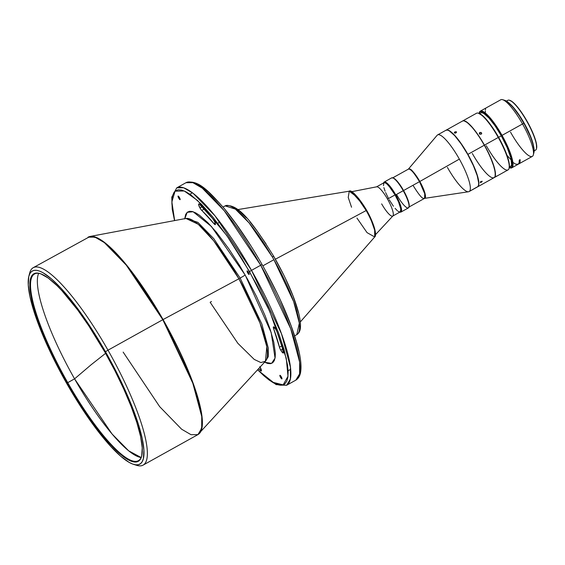 <?xml version="1.0" encoding="UTF-8"?>
<svg xmlns="http://www.w3.org/2000/svg" width="565" height="565" viewBox="0 0 565 565"><rect width="100%" height="100%" fill="white"/><g stroke="black" fill="none" stroke-linecap="round" stroke-linejoin="round"><path stroke-width="0.85" d="M375.513 234.666L392.922 215.915A16.703 3.729 -119.1 0 0 387.519 199.099L395.048 194.911A16.703 3.729 -119.1 0 0 383.995 182.707L376.467 186.902A16.703 3.729 60.9 0 1 387.519 199.099A16.703 3.729 -119.1 0 0 376.721 186.803L351.614 191.705M366.177 210.533A26.265 5.862 -119.1 0 0 349.248 191.196L357.108 197.157L366.177 210.533L275.388 259.215L366.177 210.533A26.265 5.862 60.9 0 1 371.579 221.36A26.265 5.862 -119.1 0 0 366.177 210.533M273.905 259.695A73.676 16.449 -119.1 0 0 272.281 256.877A73.676 16.449 -119.1 0 0 225.153 205.879L235.393 209.121L249.101 222.921L272.281 256.877L273.679 256.242L272.281 256.877A73.676 16.449 60.9 0 1 273.905 259.695L262.824 265.861L273.905 259.695L293.666 301.661L299.33 323.173L296.795 334.649A73.676 16.449 -119.1 0 0 273.905 259.695M199.954 207.948A3.927 0.876 60.9 0 1 198.732 203.951A3.927 0.876 60.9 0 1 199.523 204.332L198.675 203.993L198.739 205.229L200.879 209.396L214.382 224.136L215.364 224.566L214.658 221.755L212.751 218.669L199.523 204.332A107.082 23.907 60.9 0 1 212.751 218.669A3.927 0.876 60.9 0 1 214.884 222.264A3.927 0.876 60.9 0 1 215.293 224.63A3.927 0.876 60.9 0 1 214.015 223.719L215.194 223.062L214.015 223.719A99.221 22.155 60.9 0 0 201.762 210.434A3.927 0.876 60.9 0 1 199.954 207.948L202.044 206.783L199.954 207.948M280.734 350.145A3.927 0.876 60.9 0 1 279.463 347.221L281.744 345.95L279.463 347.221L279.943 348.577L281.864 351.868L283.333 353.019L282.14 347.313L276.843 331.316L274.993 328.117L273.474 326.867L273.453 328.117L279.463 347.221A99.221 22.155 60.9 0 0 273.637 328.682A3.927 0.876 60.9 0 1 273.46 326.874A3.927 0.876 60.9 0 1 275.169 328.35A3.927 0.876 60.9 0 1 277.097 331.938A107.082 23.907 60.9 0 1 283.383 351.946A3.927 0.876 60.9 0 1 283.333 353.019A3.927 0.876 60.9 0 1 280.734 350.145L282.634 349.092L280.734 350.145M179.458 197.573A2.062 0.459 60.9 0 1 180.101 199.671A2.062 0.459 60.9 0 1 178.738 198.16L179.543 197.715L178.738 198.16L179.748 199.523L180.15 199.191L178.173 196.048L178.738 198.16A2.062 0.459 60.9 0 1 178.095 196.062A2.062 0.459 60.9 0 1 179.458 197.573M248.48 272.401A2.062 0.459 60.9 0 1 249.116 274.498A2.062 0.459 60.9 0 1 247.753 272.994L248.558 272.542L247.753 272.994L248.918 274.463L249.094 273.757L247.096 270.903L247.753 272.994A2.062 0.459 60.9 0 1 247.11 270.896A2.062 0.459 60.9 0 1 248.48 272.401M281.285 376.813A2.062 0.459 60.9 0 1 281.928 378.91A2.062 0.459 60.9 0 1 280.558 377.406L281.363 376.954L280.558 377.406L281.723 378.875L281.9 378.169L279.901 375.315L280.558 377.406A2.062 0.459 60.9 0 1 279.922 375.301A2.062 0.459 60.9 0 1 281.285 376.813M251.517 270.353L260.719 265.232A112.972 25.227 -119.1 0 0 185.963 182.707L192.884 182.665L202.263 188.138L224.199 210.689L260.719 265.232L251.517 270.353L214.997 215.809L193.061 193.258L183.681 187.785L176.76 187.834A112.972 25.227 60.9 0 1 251.517 270.353L249.497 271.567L251.517 270.353A112.972 25.227 60.9 0 1 286.61 385.281L290.382 379.023L290.438 367.222L281.525 333.901L251.517 270.353M163.066 319.564L238.91 278.785A81.918 18.292 -119.1 0 0 186.012 218.486L198.251 224.277L213.648 240.747L238.91 278.785L163.066 319.564L128.234 267.125L107.011 244.419L97.561 237.978L90.132 236.438A112.922 25.213 60.9 0 1 163.066 319.564L162.812 319.705A112.972 25.227 -119.1 0 0 88.062 237.18L94.984 237.131L104.363 242.604L126.292 265.155L162.812 319.705L108 350.194L163.066 319.564A112.922 25.213 60.9 0 1 199.629 433.256L202.277 425.643L201.521 413.22L192.086 380.457L163.066 319.564M29.309 274.809A112.972 25.227 60.9 0 1 33.25 267.669A112.972 25.227 60.9 0 1 108 350.194A112.972 25.227 -119.1 0 0 29.663 273.107L28.843 276.299A110.521 24.676 60.9 0 1 105.478 351.713L108 350.194L105.478 351.713L115.747 370.746L124.879 389.666L132.514 407.725L138.369 424.251L142.211 438.595L143.898 450.206L143.362 458.646L142.267 461.563L140.629 463.583L138.467 464.67L135.798 464.826L132.648 464.049L129.053 462.332L120.656 456.202L110.938 446.661L100.259 434.082L89.03 418.948L77.695 401.835L66.684 383.409A110.521 24.676 60.9 0 1 28.843 276.299M67.744 382.646A106.834 23.85 -119.1 0 0 141.744 455.863A106.834 23.85 60.9 0 1 138.439 460.687A106.834 23.85 60.9 0 1 67.744 382.646L74.573 378.847A106.834 23.85 -119.1 0 0 141.151 457.523L128.65 450.806L112.068 433.998L74.573 378.847L91.163 364.729L105.584 353.337L91.163 364.729L74.573 378.847L67.744 382.646A106.834 23.85 60.9 0 1 34.564 273.969A106.834 23.85 60.9 0 1 40.405 273.7A106.834 23.85 -119.1 0 0 67.744 382.646L67.242 382.95L67.744 382.646M104.921 352.172A107.322 23.963 60.9 0 1 141.667 456.188A107.322 23.963 60.9 0 1 67.242 382.95A107.322 23.963 60.9 0 1 40.087 273.594A107.322 23.963 60.9 0 1 104.921 352.172L88.733 325.765L77.723 310.03L61.945 290.742L57.086 285.713L48.244 278.065L40.857 273.856L37.799 273.1L35.207 273.248L33.109 274.308L31.52 276.271L30.454 279.103L29.931 287.295L30.482 292.578L33.18 305.241L40.984 328.548L52.679 355.216L67.242 382.95L83.429 409.357L99.85 432.161L115.076 449.401L123.919 457.05L127.81 459.599L131.306 461.259L134.357 462.015L136.949 461.866L139.054 460.807L140.643 458.851L141.709 456.012L142.232 447.819L140.593 436.54L136.857 422.613L131.172 406.567L123.756 389.024L114.893 370.654L104.921 352.172M38.674 273.326A106.834 23.85 -119.1 0 0 74.573 378.847A106.834 23.85 -119.1 0 1 38.674 273.326M384.016 182.7A16.703 3.729 60.9 0 1 395.246 195.158L395.754 194.861A17.19 3.842 -119.1 0 0 383.67 182.848L383.508 183.491M393.028 177.961A16.703 3.729 60.9 0 1 403.572 190.525L403.241 190.695A17.19 3.842 -119.1 0 0 391.707 177.855L384.221 182.022A17.19 3.842 60.9 0 1 395.754 194.861L403.572 190.525A16.703 3.729 -119.1 0 0 393.325 178.024L392.696 177.827A17.19 3.842 60.9 0 1 403.241 190.695A17.19 3.842 60.9 0 1 408.968 207.08A17.19 3.842 60.9 0 1 396.891 195.066M383.663 182.898A17.19 3.842 60.9 0 1 384.221 182.022M437.48 134.979A32.417 7.239 60.9 0 1 437.607 134.894A32.417 7.239 60.9 0 1 459.359 159.111L419.823 181.485A16.759 3.743 60.9 0 1 424.569 198.357L424.739 193.739L419.52 181.655L403.572 190.525L419.52 181.655A16.703 3.729 -119.1 0 0 409.42 169.203A16.703 3.729 -119.1 0 0 408.318 169.182A16.759 3.743 60.9 0 1 409.682 168.992A16.759 3.743 60.9 0 1 419.823 181.485L459.359 159.111A32.417 7.239 -119.1 0 0 437.48 134.979A32.417 7.239 -119.1 0 0 437.141 135.289L408.333 169.168L409.682 168.992L408.318 169.182L392.364 178.053M476.966 187.086L469.261 191.479A32.417 7.239 -119.1 0 0 459.359 159.111A32.417 7.239 60.9 0 1 469.261 191.479L477.63 186.817A32.417 7.239 -119.1 0 0 467.898 154.754A32.417 7.239 -119.1 0 0 445.976 130.24L437.607 134.894M477.665 186.81A32.417 7.239 60.9 0 1 477.58 186.853A32.417 7.239 -119.1 0 0 467.898 154.358A32.417 7.239 60.9 0 1 477.665 186.81L494.064 177.685A32.417 7.239 -119.1 0 0 484.297 145.233A32.417 7.239 60.9 0 1 495.095 176.125L495.166 175.87A32.219 7.197 -119.1 0 1 495.131 175.998L495.208 172.092L493.097 163.907L488.76 153.496L484.431 145.17A32.219 7.197 -119.1 0 0 464.663 121.051L464.416 120.974A32.417 7.239 60.9 0 1 484.297 145.233L467.898 154.358A32.417 7.239 -119.1 0 0 446.06 130.197A32.417 7.239 60.9 0 1 446.145 130.148A32.417 7.239 60.9 0 1 467.898 154.358L484.297 145.233A32.417 7.239 -119.1 0 0 462.544 121.023L446.145 130.148M456.139 132.796L454.874 133.135L454.288 132.563L455.962 131.638L456.548 132.069L456.139 132.796M454.55 132.132L454.896 131.885L455.341 133.128L454.896 131.885L456.548 132.069L455.079 133.149L454.288 132.704L454.55 132.132M480.822 181.542L482.228 181.266L480.518 182.587L480.292 182.142L481.006 181.407L482.213 181.379L481.232 182.333L480.73 181.612L481.232 182.333L480.674 182.559L480.236 182.269L480.822 181.542M509.199 167.84L509.284 163.97L507.186 155.862L504.142 148.249L500.103 140.035L498.598 137.295L498.274 137.464L498.598 137.295A31.93 7.126 -119.1 0 0 479.021 113.396L478.386 113.198A32.417 7.239 60.9 0 1 498.274 137.464L484.466 145.141L498.274 137.464A32.417 7.239 -119.1 0 0 476.521 113.247L462.714 120.931A32.417 7.239 60.9 0 1 484.466 145.141A32.417 7.239 60.9 0 1 494.234 177.594A32.417 7.239 60.9 0 1 494.149 177.636M481.309 134.131L479.819 134.216L479.558 132.747L481.203 132.5L481.691 133.389L481.309 134.131M494.919 176.972L496.84 175.998M479.558 132.747L479.89 132.471L479.918 133.241L479.388 133.891L479.89 132.471L481.203 132.5L481.465 133.976L479.819 134.216L479.558 132.747M479.346 133.531L479.367 133.121M509.326 166.717L511.05 166.11L511.608 164.676L510.845 157.868L507.172 147.592L501.303 135.819L498.613 137.316L501.303 135.819A30.701 6.851 -119.1 0 0 480.702 112.894L479.487 113.565M511.805 167.812L518.084 164.323A32.417 7.239 -119.1 0 0 519.277 160.1L520.111 159.634A32.417 7.239 60.9 0 1 518.917 163.857L532.308 156.406A32.417 7.239 -119.1 0 0 522.54 123.961L502.038 135.367A32.417 7.239 -119.1 0 0 479.254 112.718L479.092 113.353A31.93 7.126 60.9 0 1 501.529 135.664L522.54 123.961A32.417 7.239 -119.1 0 0 500.788 99.751L480.285 111.157A32.417 7.239 60.9 0 1 502.038 135.367A32.417 7.239 60.9 0 1 511.805 167.812A32.417 7.239 60.9 0 1 509.616 167.756M509.044 167.579L511.191 167.593L512.024 166.527L512.321 163.384L511.869 160.361L507.638 147.91L501.529 135.664A31.93 7.126 60.9 0 1 509.312 167.671L509.941 167.869A32.417 7.239 -119.1 0 0 502.038 135.367L501.529 135.664L493.457 123.029L487.277 115.641L484.608 113.268L481.429 111.637L479.982 111.898L479.078 113.417A31.93 7.126 60.9 0 1 479.092 113.353M479.184 113.049A32.417 7.239 60.9 0 1 480.285 111.157M518.917 163.857A32.417 7.239 60.9 0 1 518.465 164.027L519.842 162.656L520.111 159.634L519.277 160.1L519.122 162.741L518.232 164.231L515.633 164.154L513.154 162.572M533.628 153.179L534.165 150.184L532.76 143.178L530.224 136.243L525.288 125.903L523.847 123.283L522.54 123.961L523.847 123.283A30.454 6.801 -119.1 0 0 505.174 100.485L502.659 99.694A32.417 7.239 60.9 0 1 522.54 123.961A32.417 7.239 60.9 0 1 533.339 154.852A32.417 7.239 60.9 0 1 510.555 132.196M523.875 123.325L524.045 123.234A27.897 6.229 -119.1 0 0 513.338 107.611L519.857 116.326L523.875 123.325M507.773 100.365A28.49 6.363 60.9 0 1 509.531 100.252A28.49 6.363 60.9 0 1 527.293 122.104A28.49 6.363 60.9 0 1 536.489 148.715A28.49 6.363 60.9 0 1 535.705 150.015L534.172 150.869L535.705 150.015A28.49 6.363 -119.1 0 0 527.152 121.835A28.49 6.363 -119.1 0 0 507.886 100.295L506.473 101.086M510.124 104.052A28.49 6.363 60.9 0 1 533.579 146.208L530.118 135.289L524.158 123.156L516.954 111.884L510.124 104.052M536.489 148.715L536.588 148.334A28.194 6.293 -119.1 0 0 527.491 121.991A28.194 6.293 -119.1 0 0 509.905 100.372L509.531 100.252M536.559 148.454L536.376 143.489L534.78 137.874L530.987 128.756L527.202 121.475L521.516 112.343L517.25 106.7L512.257 101.7L509.453 100.259M534.172 150.876L535.585 150.085A28.49 6.363 -119.1 0 0 535.705 150.015A28.49 6.363 60.9 0 1 535.465 150.149M532.251 141.596L528.889 132.803L524.045 123.234A27.897 6.229 -119.1 0 1 532.251 141.596M533.339 154.852L533.996 152.296A30.454 6.801 -119.1 0 0 523.847 123.283L519.277 115.74L513.105 107.322L507.709 101.919L504.679 100.365M511.283 160.036L506.713 155.043M485.625 108.918L485.42 109.808M485.342 110.895L485.392 112.174M509.333 167.219L510.555 166.541A30.701 6.851 -119.1 0 0 501.303 135.819L495.11 125.882L489 118.043L483.901 113.516L481.98 112.725L480.582 112.972M494.234 177.594L508.041 169.91A32.417 7.239 -119.1 0 0 498.274 137.464A32.417 7.239 60.9 0 1 509.072 168.349L509.235 167.713A31.93 7.126 -119.1 0 0 498.598 137.295L492.164 126.956L487.334 120.564L482.962 115.959L478.499 113.268M481.677 133.185L481.655 133.594M509.072 168.349A32.417 7.239 60.9 0 1 486.288 145.699M462.587 121.009L464.056 120.755L466.083 121.588L471.471 126.376L477.926 134.647L484.466 145.141L490.088 156.265L494.559 168.483L495.42 175.101L494.876 176.972L493.704 177.777M495.166 175.87A32.219 7.197 -119.1 0 0 484.431 145.17L477.934 134.738L473.06 128.283L467.354 122.57L464.148 120.924M495.095 176.125A32.417 7.239 60.9 0 1 472.319 153.468M413.354 185.892C418.552 194.233 421.921 198.386 423.453 198.343L424.555 198.364A16.703 3.729 -119.1 0 0 419.52 181.655C414.322 173.314 410.953 169.161 409.42 169.203L409.682 168.992C411.221 168.949 414.597 173.116 419.823 181.485L425.212 194.261L424.569 198.357L468.547 191.754A32.417 7.239 -119.1 0 0 469.261 191.479A32.417 7.239 60.9 0 1 469.134 191.556L477.496 186.902A32.417 7.239 -119.1 0 0 477.63 186.817L478.491 185.475L478.71 183.095L477.213 175.637L473.357 165.58L467.728 154.457L461.188 143.955L454.74 135.685L449.352 130.896L447.325 130.063L445.849 130.324M469.134 191.556A32.417 7.239 60.9 0 1 447.381 167.346M408.968 207.08L409.131 206.437A16.703 3.729 -119.1 0 0 403.572 190.525A16.703 3.729 60.9 0 1 409.039 206.726M400.931 212.073L408.424 207.906A17.19 3.842 -119.1 0 0 403.241 190.695L395.754 194.861A17.19 3.842 60.9 0 1 400.931 212.073A17.19 3.842 60.9 0 1 399.9 212.087M383.974 182.728L385.775 183.025L388.55 185.489L395.246 195.158L398.742 202.27L400.444 207.186L400.889 210.59L399.999 211.974M399.314 211.903L399.942 212.101A17.19 3.842 -119.1 0 0 395.754 194.861L395.246 195.158A16.703 3.729 60.9 0 1 400.253 211.889M66.684 383.409L56.415 364.368L47.283 345.455L39.649 327.389L33.794 310.87L29.945 296.526L28.264 284.908L28.794 276.476L29.896 273.552L31.534 271.539L33.695 270.444L36.365 270.289L39.515 271.073L43.11 272.782L51.5 278.912L61.225 288.454L71.903 301.032L83.126 316.174L94.461 333.279L105.478 351.713A110.521 24.676 60.9 0 1 133.439 464.317A110.521 24.676 60.9 0 1 66.684 383.409M133.439 464.317L136.589 465.306A112.972 25.227 -119.1 0 0 108 350.194A112.972 25.227 60.9 0 1 143.093 465.122A112.972 25.227 60.9 0 1 134.95 464.698M143.093 465.122L197.905 434.626A112.972 25.227 -119.1 0 0 162.812 319.705L192.82 383.247L201.74 416.567L201.684 428.369L197.905 434.626L190.984 434.676L181.605 429.202L159.676 406.652L123.156 352.101M197.905 434.626L265.437 361.261A81.918 18.292 -119.1 0 0 238.91 278.785L240.16 278.1L261.856 324.042L268.304 348.132L268.262 356.67L265.536 361.19L268.262 356.67L268.304 348.132L261.856 324.042L240.16 278.1L238.91 278.785L259.964 322.954L266.807 346.726L265.437 361.261L260.875 362.561L254.208 359.404L237.858 343.322L210.152 302.282L211.494 301.526L210.152 302.282M184.713 218.945L187.185 212.327L193.103 211.741L211.416 226.466L245.21 275.07L240.16 278.1L213.761 238.663L197.905 222.363L186.118 218.436L197.905 222.363L213.761 238.663L240.16 278.1L245.21 275.07L271.186 332.58L275.056 358.097L271.553 363.415L264.561 362.221M174.67 220.611L171.859 201.867L175.058 191.182L184.254 190.977L197.623 200.547L226.805 235.534L249.497 271.567L269.83 311.576L286.271 358.281L288.002 376.276L283.157 384.871L272.238 382.131L257.654 369.778L263.954 375.838L269.187 380.083L274.018 383.148L280.226 385.21L281.949 385.168L284.802 383.939L286.801 381.206L287.91 377.053L288.136 371.615L287.521 365.096L284.103 349.686L278.474 332.623L267.824 307.162L256.595 284.513L242.053 258.904L228.585 238.084L212.722 216.882L201.543 204.353L190.836 194.897L185.998 191.825L181.704 190.087L178.074 189.805L175.221 191.041L174.112 192.22L172.551 195.681L171.88 203.358L172.495 209.876L174.67 220.611M278.799 384.998L286.61 385.281L295.813 380.16A112.972 25.227 -119.1 0 0 260.719 265.232L262.082 264.547L260.719 265.232L290.728 328.781L299.648 362.101L299.591 373.903L295.813 380.16C298.68 378.373 300.34 375.294 300.785 370.915C301.463 365.054 300.524 357.158 297.988 347.235C291.632 323.406 279.661 295.841 262.082 264.547C249.504 242.498 236.855 223.782 224.143 208.4C208.746 191.097 197.941 179.14 185.963 182.707L176.76 187.834L171.781 197.157L172.219 209.198L174.557 220.632M260.105 367.095A3.927 0.876 60.9 0 1 261.291 371.028A3.927 0.876 60.9 0 1 260.5 370.64L261.383 370.153L260.5 370.64A107.082 23.907 60.9 0 1 258.565 368.776L261.39 370.901L259.808 366.586M264.342 362.109L267.69 363.457L270.522 363.676L272.747 362.716L274.308 360.59L275.176 357.348L275.353 353.111L273.799 342.263L270.176 329.423L265.19 315.941L256.567 296.632L247.929 279.943L239.405 265.197L228.896 248.953L216.529 232.413L207.807 222.638L199.452 215.265L195.681 212.871L192.326 211.515L189.501 211.296L187.276 212.256L185.715 214.389L184.727 218.726M274.894 327.983L273.637 328.682L274.894 327.983M204.248 209.05L201.762 210.434L204.248 209.05M258.473 258.403L254.603 251.926M250.422 245.182L236.071 223.931L225.28 209.898M219.686 203.358L208.619 192.156L203.386 187.912L198.555 184.84M300.022 372.314L300.46 370.068M298.701 350.724L296.653 342.701L291.024 325.638L280.374 300.177M276.61 292.225L265.536 270.833M266.073 243.932L256.8 230.541L249.899 221.833M246.354 217.822L239.391 211.112L233.154 207.016M299.655 329.021L300.17 326.012M298.44 312.706L293.002 295.982L285.784 279.294M283.27 274.124L273.658 256.298M300.305 321.951L374.701 236.954A26.265 5.862 -119.1 0 0 371.579 221.36L374.666 230.146L374.701 236.954L367.052 232.639L356.953 218.069M371.869 220.986L371.579 221.36L371.791 220.802L371.579 221.36L371.791 220.802L363.549 205.342L351.614 191.93M351.55 207.242L348.231 197.46L349.248 191.196L237.794 209.594M375.337 234.475L374.8 229.418L372.907 223.563M370.492 217.921L366.826 210.802M365.661 208.782L358.648 198.449L353.026 192.743M392.703 216.084L400.232 211.896A16.703 3.729 -119.1 0 0 395.048 194.911L387.519 199.099A16.703 3.729 60.9 0 1 392.703 216.084A16.703 3.729 60.9 0 1 381.65 203.887M398.007 211.232L399.632 212.002L400.359 211.811L400.769 208.972L398.586 202.03L395.048 194.911L390.818 188.35L386.891 183.907L385.076 182.721L383.875 182.792L383.466 185.638M383.882 187.608L385.097 191.231M385.648 192.573L388.388 198.266M389.186 199.699L393.417 206.253M395.076 208.358L397.343 210.696M223.02 207.065L225.153 205.879C239.087 202.715 255.281 226.932 273.679 256.242C285.671 277.125 293.899 295.7 298.369 311.958C300.107 318.561 300.785 323.865 300.382 327.884C300.149 330.991 298.956 333.251 296.795 334.649L294.662 335.836M189.889 194.226L192.453 192.799M33.25 267.669L90.132 236.438L186.189 218.401M141.829 455.545L141.667 456.188M424.569 198.357L408.601 207.242M40.715 273.792L40.087 273.594M257.576 369.856L276.066 384.603L286.61 385.281M288.101 370.753L290.664 369.326M217.779 223.246L219.919 222.059M349.248 191.196C351.388 188.265 365.393 204.805 371.855 220.88C376.509 231.791 375.852 236.657 374.701 236.954"/></g></svg>
